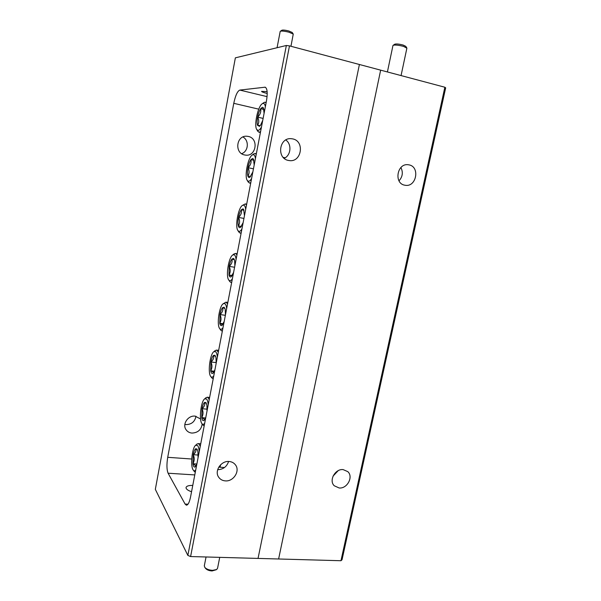 <?xml version="1.0" encoding="UTF-8"?>
<svg xmlns="http://www.w3.org/2000/svg" width="601" height="601" viewBox="0 0 601 601"><rect width="100%" height="100%" fill="white"/><g stroke="black" fill="none" stroke-linecap="round" stroke-linejoin="round"><path stroke-width="0.9" d="M258.039 558.419L278.616 558.99L380.651 70.152L278.616 558.99L340.962 560.725L444.868 87.235L359.398 64.495L258.039 558.419L359.398 64.495L289.479 45.886L190.6 556.549L258.039 558.419M343.133 469.606C335.17 468.615 328.612 480.537 334.246 485.758L339.159 487.982C347.265 488.891 353.681 476.721 347.776 471.627L343.133 469.606M409.093 164.884L408.094 164.727C397.043 163.156 393.73 183.425 404.698 185.183L405.232 185.273C416.335 187.392 420.272 166.883 409.093 164.884M444.868 87.235L445.672 87.844L342.037 559.771L340.962 560.725M333.044 476.135L338.16 470.696M399.011 180.833C402.625 176.777 403.256 172.337 400.905 167.521M394.744 44.226L394.804 44.181C396.45 43.738 399.237 44.031 403.181 45.067L405.765 46.322L406.787 47.877M401.062 75.583L406.877 48.208L403.624 46.42C398.688 45.128 395.195 44.759 393.144 45.308L392.949 45.571M281.839 30.253L281.884 30.223C283.056 29.87 285.37 30.118 288.811 30.974L292.214 32.469L293.205 33.994M290.952 46.277L293.258 34.069L288.998 32.214C284.694 31.139 281.801 30.824 280.336 31.267L280.179 31.477M216.27 569.733L212.055 570.95C209.246 570.777 207.165 570.011 205.812 568.651L204.843 567.464C206.526 569.177 209.133 570.131 212.649 570.341L216.63 569.53L217.554 568.283L219.726 557.36M204.317 565.796L204.843 567.464M242.939 136.975C249.362 140.424 248.483 151.452 241.64 153.668M248.236 136.419C259.046 138.335 256.266 156.846 245.471 155.103L244.712 154.975C234.247 153.3 236.201 135.278 246.793 136.232L248.236 136.419M195.986 416.253C194.904 421.669 191.576 424.456 186.002 424.614L184.845 424.434M202.184 423.968C201.297 429.783 197.872 432.818 191.914 433.073C189.368 432.81 187.407 431.676 186.025 429.67C182.028 424.201 188.105 415.171 195.13 416.132L200.561 418.987M225.3 480.883C233.473 481.762 240.355 470.936 235.472 464.904C233.939 462.868 231.821 461.733 229.124 461.493C221.145 460.554 214.136 470.996 218.636 477.141C220.191 479.403 222.415 480.65 225.3 480.883M217.652 469.689C223.151 469.479 226.802 466.737 228.605 461.47M288.435 160.437L289.306 160.58C301.589 162.571 304.992 141.107 292.679 138.891L291.034 138.673C278.947 137.576 276.513 158.521 288.435 160.437M284.213 158.364C291.004 155.321 291.988 144.217 285.806 139.965M199.201 451.839C198.991 448.842 198.48 446.768 197.676 445.619L195.641 445.281C192.05 447.64 190.171 466.121 193.161 469.959L193.312 470.177C194.04 471.056 194.844 470.996 195.723 469.99M196.7 444.297L198.172 443.598L199.292 444.372L200.238 446.453M198.06 457.789L197.932 451.809L196.978 449.015L195.708 448.729C194.686 449.488 193.86 451.479 193.237 454.694L192.929 463.747C193.364 466.353 194.093 467.428 195.115 466.969L196.858 464.062M197.391 449.758L195.708 448.729C196.399 450.825 195.573 452.808 193.237 454.694C194.649 457.782 194.544 460.802 192.929 463.747C195.167 464.919 195.896 465.993 195.115 466.969M208.209 404.864C207.969 401.956 207.428 400.011 206.586 399.019L204.656 398.876C200.869 401.28 198.803 420.264 201.974 423.69L202.004 423.72C202.8 424.667 203.686 424.524 204.671 423.299M204.175 425.891L202.98 425.027M205.737 397.915L207.27 397.223L208.209 397.779L209.201 399.657M207.044 410.911L206.879 405.059L205.933 402.542L204.558 402.415C203.499 403.339 202.65 405.435 202.004 408.703L201.733 417.65C202.199 420.137 202.958 421.068 204.024 420.445L205.827 417.282M206.451 403.451L204.558 402.415C205.226 404.646 204.378 406.742 202.004 408.703C203.439 411.79 203.341 414.773 201.733 417.65C204.017 418.709 204.776 419.641 204.024 420.445L204.1 420.384M217.352 357.144C217.089 354.335 216.518 352.517 215.639 351.69L213.836 351.705C209.944 354.109 207.593 372.996 210.763 376.496L210.981 376.752C211.815 377.541 212.746 377.248 213.761 375.873M213.07 378.78L211.755 377.871M214.94 350.759L216.518 350.082L218.313 352.133M216.172 363.289L215.977 357.565L214.978 355.259L213.543 355.371C212.438 356.468 211.567 358.677 210.913 361.997L210.673 370.84C211.154 373.146 211.935 373.942 213.002 373.236L214.933 369.758M215.654 356.385L213.543 355.371C214.196 357.753 213.317 359.961 210.913 361.997C212.363 365.085 212.281 368.03 210.673 370.84C212.934 371.756 213.753 372.515 213.122 373.131L213.07 373.183M226.645 308.666C226.359 305.947 225.758 304.256 224.834 303.603L223.181 303.76C219.185 306.157 216.533 325.013 219.688 328.597L220.109 329.04C220.98 329.671 221.942 329.22 223.001 327.695M222.378 330.918L221.221 330.625L220.251 329.243M223.181 303.76L225.938 302.168L227.569 303.851M225.45 314.909L225.21 309.32L224.158 307.231L222.67 307.592C221.529 308.861 220.627 311.183 219.966 314.563L219.756 323.285C220.236 325.351 220.995 326.042 222.032 325.366L224.188 321.482M224.992 308.538L222.67 307.592C223.302 310.124 222.4 312.445 219.966 314.563C221.431 317.644 221.356 320.551 219.756 323.285L222.505 324.81M236.088 259.399C235.78 256.777 235.141 255.23 234.172 254.749L232.692 255.004C228.598 257.401 225.608 276.302 228.741 279.968L229.379 280.569C230.288 281.035 231.287 280.427 232.384 278.736M231.701 282.297L230.491 282.207L229.65 281.336M233.872 254.073L235.524 253.449L236.974 254.786M234.871 265.74L234.6 260.293L234.022 258.903L233.488 258.43L231.941 259.054C230.754 260.503 229.83 262.945 229.154 266.378L228.981 274.98C229.454 276.813 230.191 277.399 231.19 276.753L233.594 272.426M234.458 259.865L231.941 259.054C232.549 261.736 231.625 264.177 229.154 266.378C230.634 269.451 230.581 272.321 228.981 274.98L231.776 276.077M245.681 209.336C245.351 206.819 244.675 205.407 243.668 205.114L242.383 205.437C238.184 207.818 234.841 226.847 237.943 230.604L238.8 231.325C239.746 231.618 240.791 230.837 241.918 228.989M241.174 232.887L239.912 233.015L238.409 231.107M242.383 205.437L245.268 203.904L246.53 204.933M244.449 215.782L243.66 209.396L242.969 208.847L241.354 209.734C240.13 211.372 239.175 213.933 238.499 217.427C237.883 220.935 237.838 223.76 238.357 225.908C238.822 227.509 239.529 228.004 240.483 227.396L243.15 222.573M243.938 210.327L241.354 209.734C241.948 212.581 240.993 215.143 238.499 217.427C239.994 220.492 239.949 223.324 238.357 225.908L241.129 226.652M255.44 158.446C255.072 156.035 254.366 154.78 253.314 154.667L252.24 155.013C247.95 157.387 244.231 176.641 247.289 180.473L248.371 181.277C249.362 181.397 250.444 180.45 251.609 178.422M250.797 182.674L249.438 183.02L248.115 181.855M253.509 154.074L254.982 153.48L256.236 154.262M254.185 164.997L253.464 159.062L252.608 158.461L250.925 159.626C249.663 161.451 248.679 164.133 247.988 167.687C247.364 171.24 247.327 174.027 247.882 176.04C248.333 177.423 249.009 177.828 249.918 177.265L252.856 171.901M253.577 159.994L250.925 159.626C251.496 162.631 250.519 165.313 247.988 167.687C249.498 170.752 249.468 173.539 247.882 176.04L250.587 176.491M265.349 106.723C264.958 104.424 264.215 103.312 263.118 103.395L262.276 103.733C257.904 106.099 253.78 125.654 256.785 129.576L258.092 130.417C259.129 130.357 260.256 129.223 261.458 127.029M260.579 131.642L258.896 132.19L257.581 130.965M263.606 102.771L264.793 102.223L266.108 102.763M264.079 113.379L263.426 107.864L262.404 107.248L260.654 108.698C259.339 110.719 258.332 113.536 257.626 117.142C256.995 120.748 256.973 123.49 257.559 125.361L259.489 126.345L260.549 125.233L262.735 120.395M263.366 108.826L260.654 108.698C261.202 111.869 260.195 114.678 257.626 117.142C259.159 120.208 259.136 122.942 257.559 125.361L260.165 125.571M220.101 467.225L220.597 464.791M263.11 118.405L257.626 117.142M263.959 109.472L260.654 108.698M253.449 168.813L247.988 167.687M253.945 160.257L250.925 159.626M243.946 218.418L238.499 217.427M241.377 226.449L238.357 225.908M234.585 267.242L229.154 266.378M232.264 275.491L228.981 274.98M225.375 315.3L219.966 314.563M223.256 323.751L219.756 323.285M216.225 362.606L210.913 361.997M214.362 371.245L210.673 370.84M207.135 409.183L202.004 408.703M205.565 417.995L201.733 417.65M195.287 472.281L194.386 471.56M198.172 455.055L193.237 454.694M196.865 464.017L192.929 463.747M191.554 491.731C187.888 490.491 186.047 489.109 186.032 487.584C186.475 486.051 188.722 485.33 192.763 485.428M267.212 93.493C263.471 92.516 261.585 91.81 261.555 91.367L267.137 91.653M286.346 45.481L235.367 57.839L155.328 489.342L187.858 555.414L286.346 45.481L289.479 45.886M190.6 556.549L187.858 555.414M185.093 504.059L186.393 505.193C188.038 505.103 189.428 502.353 190.555 496.952L266.438 101.073C267.761 93.02 267.332 88.392 265.154 87.19L239.799 90.082C237.425 91.142 235.412 95.551 233.766 103.319L167.717 457.308C166.575 464.453 166.702 469.757 168.1 473.22L185.093 504.059L187.985 504.201M194.777 474.925L168.1 473.22M191.719 459.014L167.717 457.308M258.761 109.157L233.766 103.319M267.069 96.633L239.799 90.082M265.589 87.378L264.71 87.168M394.804 44.181L393.144 45.308M392.964 45.496L387.412 71.947M281.884 30.223L280.336 31.267M280.194 31.425L277.069 47.727M206.053 556.977L204.287 565.962M195.641 445.281L197.015 444.004M198.172 443.598L200.742 443.793M218.764 467.135L224.489 467.525M201.974 423.69L203.085 425.17M204.656 398.876L206.053 397.622M207.27 397.223L209.629 397.456M210.763 376.496L211.852 378.006M213.836 351.705L215.263 350.488M216.518 350.082L218.659 350.345M219.688 328.597L220.755 330.137M225.938 302.168L227.839 302.438M228.741 279.968L229.785 281.538M232.692 255.004L234.172 253.832M235.524 253.449L237.177 253.72M237.943 230.604L238.958 232.211M245.268 203.904L246.673 204.167M247.289 180.473L248.281 182.126M252.24 155.013L253.787 153.871M249.438 183.02L250.677 183.267M256.785 129.576L257.754 131.281M262.276 103.733L263.862 102.598M258.896 132.19L260.406 132.528M265.274 102.245L266.168 102.455M283.191 157.372L285.19 157.8M255.192 153.51L256.342 153.751M240.115 233.075L241.099 233.248M230.942 282.372L231.663 282.485M221.897 330.933L222.362 330.993M193.312 470.177L194.446 471.635"/></g></svg>
